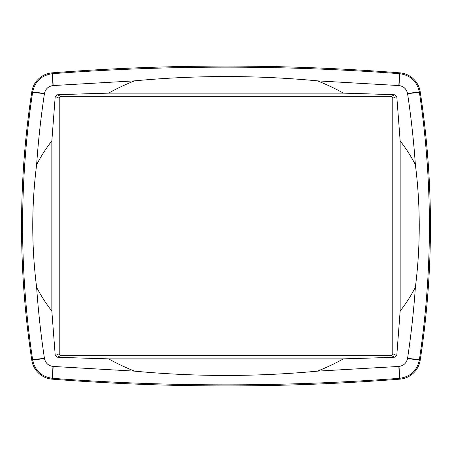<?xml version="1.0" encoding="UTF-8"?>
<svg xmlns="http://www.w3.org/2000/svg" width="452" height="452" viewBox="0 0 452 452"><rect width="100%" height="100%" fill="white"/><g stroke="black" fill="none" stroke-linecap="round" stroke-linejoin="round"><path stroke-width="0.68" d="M55.234 355.628L57.342 357.21A2243.349 1121.672 0 0 0 108.587 358.848L343.413 358.848A2243.349 1121.672 0 0 0 394.658 357.21L396.766 355.628L400.161 311.061L400.161 140.911L396.771 96.372L394.658 94.784A2243.327 1121.666 180 0 0 343.463 93.152L108.536 93.152A2243.327 1121.666 180 0 0 57.342 94.784L55.229 96.372L51.839 140.911L51.839 311.061L55.234 355.628L59.223 353.696A3.672 2.215 154.2 0 0 61.348 355.272L390.652 355.272A3.672 2.215 25.8 0 0 392.777 353.696L392.777 98.304A3.672 2.215 -25.8 0 0 390.652 96.728L61.348 96.728A3.672 2.215 -154.2 0 0 59.223 98.304L59.223 353.696M343.413 358.848A204.191 162.048 179.8 0 1 317.406 371.154A1181.172 1073.489 90 0 1 134.594 371.154A204.191 162.048 -179.8 0 1 108.587 358.848M134.594 371.148L52.969 366.431C48.375 365.73 45.539 363.103 44.471 358.555L44.437 358.357C40.878 334.791 38.273 311.1 36.623 287.291A806.848 626.743 180 0 1 36.629 164.681A204.406 162.093 179.8 0 1 51.839 140.911M51.839 311.061A204.406 162.093 -179.8 0 1 36.623 287.291M36.629 164.681C38.279 140.883 40.883 117.204 44.437 93.643L44.471 93.445C45.528 88.903 48.364 86.275 52.969 85.569L134.521 80.857A1181.161 1073.466 90 0 1 317.479 80.851A204.191 162.048 -179.8 0 1 343.463 93.152M108.536 93.152A204.191 162.048 179.8 0 1 134.521 80.851M400.161 140.911A204.406 162.093 -179.8 0 1 415.371 164.681A806.848 626.743 180 0 1 415.377 287.291A204.406 162.093 179.8 0 1 400.161 311.061M32.595 92.394C19.278 181.472 19.278 270.545 32.595 359.606L32.663 360.058C34.973 370.68 41.527 376.765 52.313 378.301L52.703 378.33C168.234 387.025 283.766 387.025 399.297 378.33L399.687 378.301C410.495 376.742 417.043 370.663 419.337 360.058L419.405 359.606C432.722 270.533 432.722 181.461 419.405 92.394L419.337 91.942C417.026 81.32 410.472 75.235 399.687 73.699L399.297 73.67C283.766 64.975 168.234 64.975 52.703 73.67L52.313 73.699C41.505 75.258 34.957 81.337 32.663 91.942L32.595 92.394L44.437 93.643M317.479 80.857L399.031 85.569C403.625 86.27 406.461 88.897 407.529 93.445L407.563 93.643C411.117 117.204 413.721 140.883 415.371 164.681M415.377 287.291C413.727 311.1 411.122 334.791 407.563 358.357L407.529 358.555C406.472 363.097 403.636 365.724 399.031 366.431L317.406 371.148M31.798 91.812A22.453 22.453 0 0 1 52.246 72.834A2238.49 2238.49 0 0 1 399.754 72.834A22.453 22.453 0 0 1 420.202 91.812A883.875 883.875 0 0 1 420.202 360.187A22.453 22.453 0 0 1 399.754 379.166A2238.49 2238.49 0 0 1 52.246 379.166A22.453 22.453 0 0 1 31.798 360.187A883.875 883.875 0 0 1 31.798 91.812L44.471 93.445M57.342 357.21L61.348 355.272M390.652 355.272L394.658 357.21M55.229 96.372L59.223 98.304M61.348 96.728L57.342 94.784M394.658 94.784L390.652 96.728M392.777 98.304L396.771 96.372M396.766 355.628L392.777 353.696M32.595 359.606L44.437 358.357M398.862 85.552L399.297 73.67M52.703 73.67L53.138 85.552M407.529 93.445L420.202 91.812M399.754 72.834L399.031 85.569M52.969 85.569L52.246 72.834M44.471 358.555L31.798 360.187M52.246 379.166L52.969 366.431M53.138 366.448L52.703 378.33M399.297 378.33L398.862 366.448M399.031 366.431L399.754 379.166M420.202 360.187L407.529 358.555M407.563 358.357L419.405 359.606M419.405 92.394L407.563 93.643"/></g></svg>
